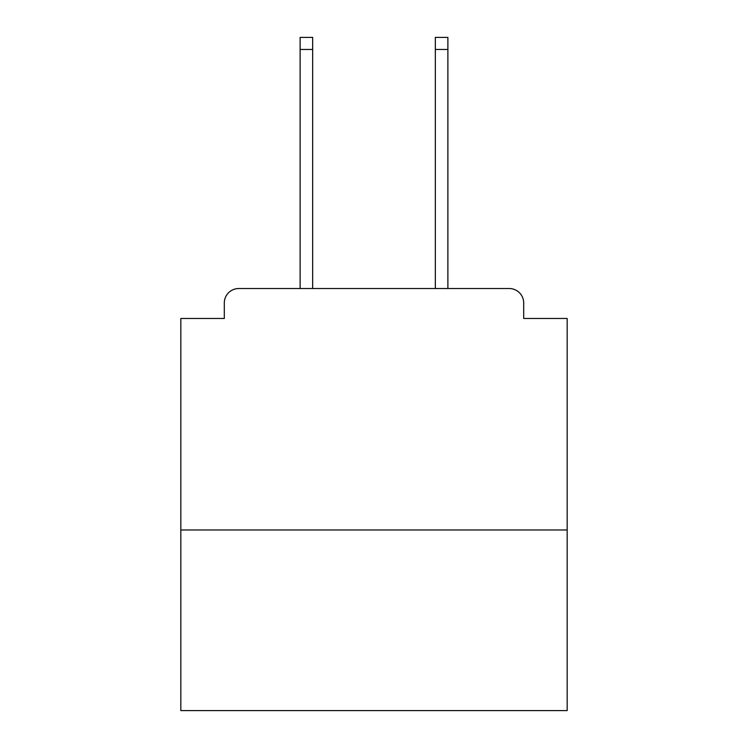 <?xml version="1.0" encoding="UTF-8"?>
<svg xmlns="http://www.w3.org/2000/svg" width="748" height="748" viewBox="0 0 748 748"><rect width="100%" height="100%" fill="white"/><g stroke="black" fill="none" stroke-linecap="round" stroke-linejoin="round"><path stroke-width="1.12" d="M567.171 529.986L567.171 318.461L523.703 318.461L523.703 303.005A14.483 14.483 0 0 0 509.22 288.522L238.78 288.522A14.483 14.483 0 0 0 224.297 303.005L224.297 318.461L180.829 318.461L180.829 710.6L567.171 710.6L567.171 529.986L180.829 529.986M224.297 303.005L224.297 318.461M509.22 288.522L449.333 288.522M298.667 288.522L238.78 288.522M523.703 318.461L523.703 303.005M312.664 49.471L300.116 49.471L300.116 37.4L312.664 37.4L312.664 288.522M300.116 49.471L300.116 288.522M447.884 37.4L447.884 49.471L435.336 49.471L435.336 37.4L447.884 37.4M435.336 288.522L435.336 49.471M447.884 288.522L447.884 49.471"/></g></svg>
